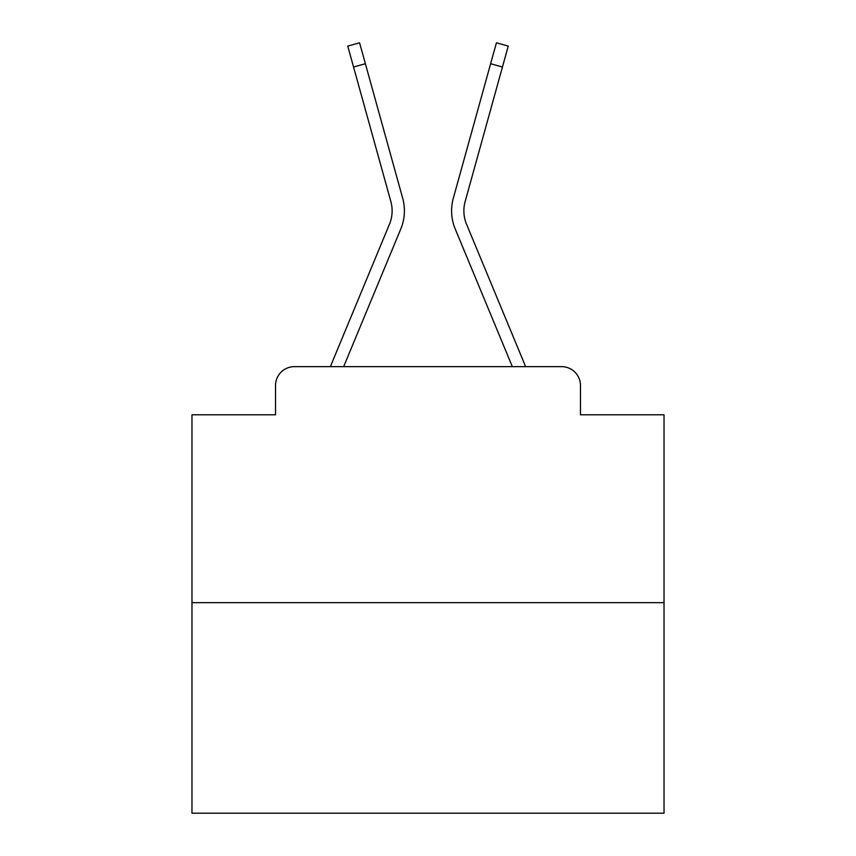 <?xml version="1.0" encoding="UTF-8"?>
<svg xmlns="http://www.w3.org/2000/svg" width="856" height="856" viewBox="0 0 856 856"><rect width="100%" height="100%" fill="white"/><g stroke="black" fill="none" stroke-linecap="round" stroke-linejoin="round"><path stroke-width="1.28" d="M275.525 385.51L275.525 414.786L275.525 385.51A18.886 18.886 0 0 1 294.411 366.635L330.523 366.635A59.481 59.481 0 0 1 331.989 362.719L389.459 224.24A34.935 34.935 0 0 0 390.85 201.513L347.75 46.085L359.574 42.8L365.384 63.729L353.549 67.003M664.031 602.667L191.969 602.667L191.969 813.2L664.031 813.2L664.031 414.786L580.475 414.786L580.475 385.51A18.886 18.886 0 0 0 561.59 366.635L294.411 366.635M191.969 602.667L191.969 414.786L275.525 414.786M365.384 63.729L402.684 198.239A47.208 47.208 0 0 1 400.79 228.948L343.663 366.635L400.79 228.948L343.663 366.635L400.79 228.948L343.663 366.635L400.79 228.948L343.663 366.635L400.79 228.948L343.663 366.635L400.79 228.948L343.663 366.635L400.79 228.948L343.663 366.635L400.79 228.948L343.663 366.635L400.79 228.948L343.663 366.635L400.79 228.948L343.663 366.635L400.79 228.948L343.663 366.635L400.79 228.948L343.663 366.635L400.79 228.948L343.663 366.635L400.79 228.948L343.663 366.635L400.79 228.948L343.663 366.635L400.79 228.948L343.663 366.635L400.79 228.948L343.663 366.635L400.79 228.948L343.663 366.635L400.79 228.948L343.663 366.635L354.363 366.635M501.637 366.635L512.337 366.635L455.21 228.948A47.208 47.208 0 0 1 453.316 198.239L496.427 42.8L508.25 46.085L502.451 67.003L490.616 63.729M466.541 224.24A34.935 34.935 0 0 1 465.15 201.513A34.935 34.935 0 0 0 466.541 224.24A34.935 34.935 0 0 1 465.15 201.513A34.935 34.935 0 0 0 466.541 224.24A34.935 34.935 0 0 1 465.15 201.513A34.935 34.935 0 0 0 466.541 224.24A34.935 34.935 0 0 1 465.15 201.513A34.935 34.935 0 0 0 466.541 224.24A34.935 34.935 0 0 1 465.15 201.513A34.935 34.935 0 0 0 466.541 224.24A34.935 34.935 0 0 1 465.15 201.513A34.935 34.935 0 0 0 466.541 224.24A34.935 34.935 0 0 1 465.15 201.513A34.935 34.935 0 0 0 466.541 224.24A34.935 34.935 0 0 1 465.15 201.513A34.935 34.935 0 0 0 466.541 224.24A34.935 34.935 0 0 1 465.15 201.513A34.935 34.935 0 0 0 466.541 224.24A34.935 34.935 0 0 1 465.15 201.513A34.935 34.935 0 0 0 466.541 224.24A34.935 34.935 0 0 1 465.15 201.513A34.935 34.935 0 0 0 466.541 224.24A34.935 34.935 0 0 1 465.15 201.513A34.935 34.935 0 0 0 466.541 224.24A34.935 34.935 0 0 1 465.15 201.513A34.935 34.935 0 0 0 466.541 224.24A34.935 34.935 0 0 1 465.15 201.513A34.935 34.935 0 0 0 466.541 224.24A34.935 34.935 0 0 1 465.15 201.513A34.935 34.935 0 0 0 466.541 224.24A34.935 34.935 0 0 1 465.15 201.513A34.935 34.935 0 0 0 466.541 224.24A34.935 34.935 0 0 1 465.15 201.513A34.935 34.935 0 0 0 466.541 224.24A34.935 34.935 0 0 1 465.15 201.513A34.935 34.935 0 0 0 466.541 224.24L524.011 362.719A59.481 59.481 0 0 1 525.477 366.635L561.59 366.635M580.475 414.786L580.475 385.51M389.459 224.24A34.935 34.935 0 0 0 390.85 201.513A34.935 34.935 0 0 1 389.459 224.24A34.935 34.935 0 0 0 390.85 201.513A34.935 34.935 0 0 1 389.459 224.24A34.935 34.935 0 0 0 390.85 201.513A34.935 34.935 0 0 1 389.459 224.24A34.935 34.935 0 0 0 390.85 201.513A34.935 34.935 0 0 1 389.459 224.24A34.935 34.935 0 0 0 390.85 201.513A34.935 34.935 0 0 1 389.459 224.24A34.935 34.935 0 0 0 390.85 201.513A34.935 34.935 0 0 1 389.459 224.24A34.935 34.935 0 0 0 390.85 201.513A34.935 34.935 0 0 1 389.459 224.24A34.935 34.935 0 0 0 390.85 201.513A34.935 34.935 0 0 1 389.459 224.24A34.935 34.935 0 0 0 390.85 201.513A34.935 34.935 0 0 1 389.459 224.24A34.935 34.935 0 0 0 390.85 201.513A34.935 34.935 0 0 1 389.459 224.24A34.935 34.935 0 0 0 390.85 201.513A34.935 34.935 0 0 1 389.459 224.24A34.935 34.935 0 0 0 390.85 201.513A34.935 34.935 0 0 1 389.459 224.24A34.935 34.935 0 0 0 390.85 201.513A34.935 34.935 0 0 1 389.459 224.24A34.935 34.935 0 0 0 390.85 201.513A34.935 34.935 0 0 1 389.459 224.24M512.337 366.635L455.21 228.948L512.337 366.635M465.15 201.513L502.451 67.003"/></g></svg>
